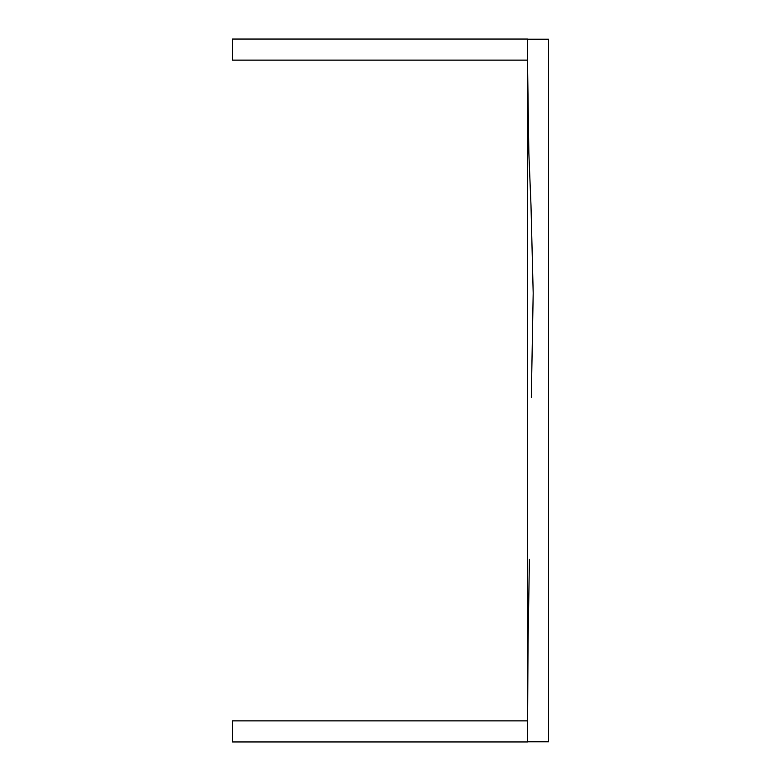 <?xml version="1.0" encoding="UTF-8"?>
<svg xmlns="http://www.w3.org/2000/svg" width="781" height="781" viewBox="0 0 781 781"><rect width="100%" height="100%" fill="white"/><g stroke="black" fill="none" stroke-linecap="round" stroke-linejoin="round"><path stroke-width="1.17" d="M548.574 39.226L527.497 39.226L535.991 39.226L527.497 39.226L527.497 741.774L527.497 39.226L548.574 39.226L548.574 741.774L527.497 741.774L548.574 741.774L548.574 39.226L536.732 39.226M527.536 687.446L527.497 69.704L527.497 717.915M527.497 741.774L533.745 741.774L527.497 741.774M548.574 249.334L548.574 249.988M548.574 196.734L548.574 162.341M548.574 153.828L548.574 144.729M548.574 103.6L548.574 101.54M548.574 99.929L548.574 109.477M548.574 126.815L548.574 132.262M548.574 199.829L548.574 214.863M529.42 559.381L528.034 643.915L527.497 741.95L232.426 741.95L232.426 720.873L232.426 741.95L527.497 741.95L527.497 720.873L232.426 720.873L527.497 720.873L527.497 715.015M527.507 71.11L527.497 39.05L232.426 39.05L527.497 39.05L527.497 60.127L232.426 60.127L232.426 39.05L232.426 60.127L527.497 60.127L528.854 153.213L530.992 205.423L533.189 293.1L531.324 397.285M539.525 741.774L548.574 741.774M527.507 91.406L527.497 64.862M527.526 702.49L527.517 703.72M527.517 705.243L527.526 702.48M527.526 705.028L527.497 721.39M527.565 85.402L527.575 87.423M527.497 64.677L527.497 66.424"/></g></svg>
